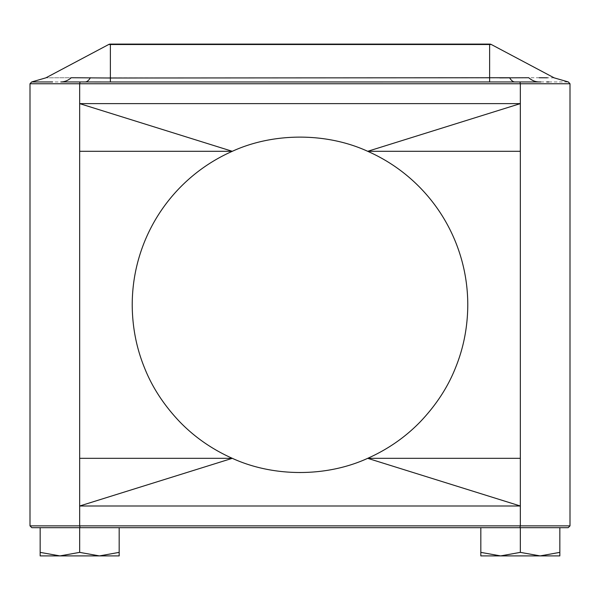 <?xml version="1.0" encoding="UTF-8"?>
<svg xmlns="http://www.w3.org/2000/svg" width="600" height="600" viewBox="0 0 600 600"><rect width="100%" height="100%" fill="white"/><g stroke="black" fill="none" stroke-linecap="round" stroke-linejoin="round"><path stroke-width="0.45" stroke-dasharray="3 2.25" d="M79.665 552.375L59.91 555.908L40.162 555.908L40.162 552.375L59.91 555.908L99.42 555.908L119.175 552.375L119.175 527.678L40.162 527.678L79.665 527.678L79.665 552.375L99.42 555.908L119.175 555.908L119.175 552.375M559.838 552.375L559.838 555.908L540.09 555.908L520.335 552.375L500.58 555.908L480.825 555.908L480.825 552.375L500.58 555.908L540.09 555.908L559.838 552.375L559.838 527.678L519.923 527.678L520.335 525.87L520.335 103.62L367.702 151.305C326.52 132.398 273.48 132.398 232.298 151.305C212.062 160.35 194.498 172.56 179.618 187.95C164.438 203.647 152.73 221.61 144.495 241.83C136.35 262.035 132.262 283.028 132.218 304.815C132.33 326.985 136.417 347.985 144.495 367.8C152.73 388.028 164.438 405.982 179.618 421.68C194.82 437.28 212.377 449.498 232.298 458.325L79.665 506.002L79.665 103.62L520.335 103.62L520.335 83.76L570 83.76M520.335 151.305L367.702 151.305C387.952 160.35 405.51 172.56 420.382 187.95C435.562 203.647 447.27 221.61 455.505 241.83C463.575 261.645 467.662 282.638 467.783 304.815C467.737 326.603 463.65 347.595 455.505 367.8C447.27 388.028 435.562 405.982 420.382 421.68C405.18 437.28 387.623 449.498 367.702 458.325C326.52 477.232 273.48 477.232 232.298 458.325L79.665 458.325M499.77 77.88L90.383 77.738A36.12 11.228 90 0 1 85.117 81.953L539.055 81.953L519.923 81.953L520.335 83.76L79.665 83.76L79.665 103.62L232.298 151.305L79.665 151.305M539.257 77.752L528.75 77.738A36.12 21.975 -90 0 0 539.055 81.953L519.923 81.953M30 83.76L79.665 83.76L80.078 81.953L52.627 81.953M40.162 552.375L40.162 527.678L119.175 527.678M480.825 552.375L480.825 527.678L520.335 527.678L520.335 552.375M480.825 527.678L519.923 527.678M570 525.87L79.665 525.87L79.665 506.002L520.335 506.002L367.702 458.325L520.335 458.325M30 525.87L79.665 525.87L80.078 527.678M540.795 81.953L546.9 81.953M548.842 81.953L568.327 81.96M554.138 77.85L547.447 77.797M489.63 81.968L489.63 44.513L491.325 44.513M90.383 77.738L71.25 77.738C37.777 77.858 37.777 77.858 71.25 77.738A36.12 21.975 90 0 1 60.945 81.953M108.675 44.513L110.37 44.513L110.37 44.093M514.882 81.953A36.12 11.228 -90 0 1 509.618 77.738L528.75 77.738M110.37 81.968L110.37 44.513L489.63 44.513L489.63 44.093"/><path stroke-width="0.9" d="M455.505 367.8C447.908 387.053 436.2 405.007 420.382 421.68C405.495 437.062 387.938 449.28 367.702 458.325C326.52 477.232 273.48 477.232 232.298 458.325C212.048 449.28 194.49 437.062 179.618 421.68C163.8 405.007 152.093 387.053 144.495 367.8C136.417 347.985 132.33 326.985 132.218 304.815C132.262 283.028 136.35 262.035 144.495 241.83C152.73 221.603 164.438 203.647 179.618 187.95C194.82 172.343 212.377 160.132 232.298 151.305L79.665 103.62L79.665 151.305L232.298 151.305C273.48 132.398 326.52 132.398 367.702 151.305C387.623 160.132 405.18 172.343 420.382 187.95C435.562 203.647 447.27 221.603 455.505 241.83C463.65 262.035 467.737 283.028 467.783 304.815C467.67 326.985 463.582 347.985 455.505 367.8M519.923 81.953L520.335 83.76L79.665 83.76L80.078 81.953L85.117 81.953L60.945 81.953C22.237 81.96 22.237 81.96 60.945 81.953A36.12 21.975 -90 0 0 71.25 77.738C37.777 77.858 37.777 77.858 71.25 77.738L110.37 78.008L110.37 81.968L540.795 81.953M79.665 552.375L59.91 555.908L119.175 555.908L119.175 552.375L99.42 555.908L79.665 552.375L79.665 527.678L520.335 527.678L520.335 552.375L500.58 555.908L480.825 552.375L480.825 527.678M119.175 552.375L119.175 527.678M40.162 552.375L40.162 555.908L59.91 555.908L40.162 552.375L40.162 527.678L31.807 527.678L519.923 527.678L520.335 525.87L520.335 458.325L367.702 458.325L520.335 506.002L79.665 506.002L79.665 458.325L232.298 458.325L79.665 506.002L79.665 525.87L80.078 527.678M480.825 552.375L480.825 555.908L559.838 555.908L559.838 552.375L540.09 555.908L520.335 552.375M559.838 552.375L559.838 527.678L568.192 527.678L519.923 527.678M520.335 83.76L520.335 151.305L367.702 151.305L520.335 103.62L79.665 103.62L79.665 83.76L30 83.76L30 525.87L570 525.87L570 83.76L520.335 83.76M520.335 458.325L520.335 151.305M79.665 151.305L79.665 458.325M110.37 81.968L85.117 81.953A36.12 11.228 -90 0 0 90.383 77.738M546.9 81.953L548.842 81.953M539.055 81.953C577.763 81.96 577.763 81.96 539.055 81.953A36.12 21.975 90 0 1 528.75 77.738C562.222 77.858 562.222 77.858 528.75 77.738L499.77 77.88M31.672 81.96L52.627 81.953M570 83.76L568.327 81.953L554.138 77.85L491.325 44.513L110.37 44.513L110.37 78.008L509.618 77.738A36.12 11.228 90 0 0 514.882 81.953M547.447 77.797L539.257 77.752M491.325 44.513A3.615 3.615 0 0 0 489.63 44.093L110.37 44.093L110.37 44.513L108.675 44.513L45.862 77.85L31.672 81.953L30 83.76M489.63 44.093L489.63 81.968M570 525.87L568.192 527.678M30 525.87L31.807 527.678M110.37 44.093A3.615 3.615 0 0 0 108.675 44.513"/></g></svg>
